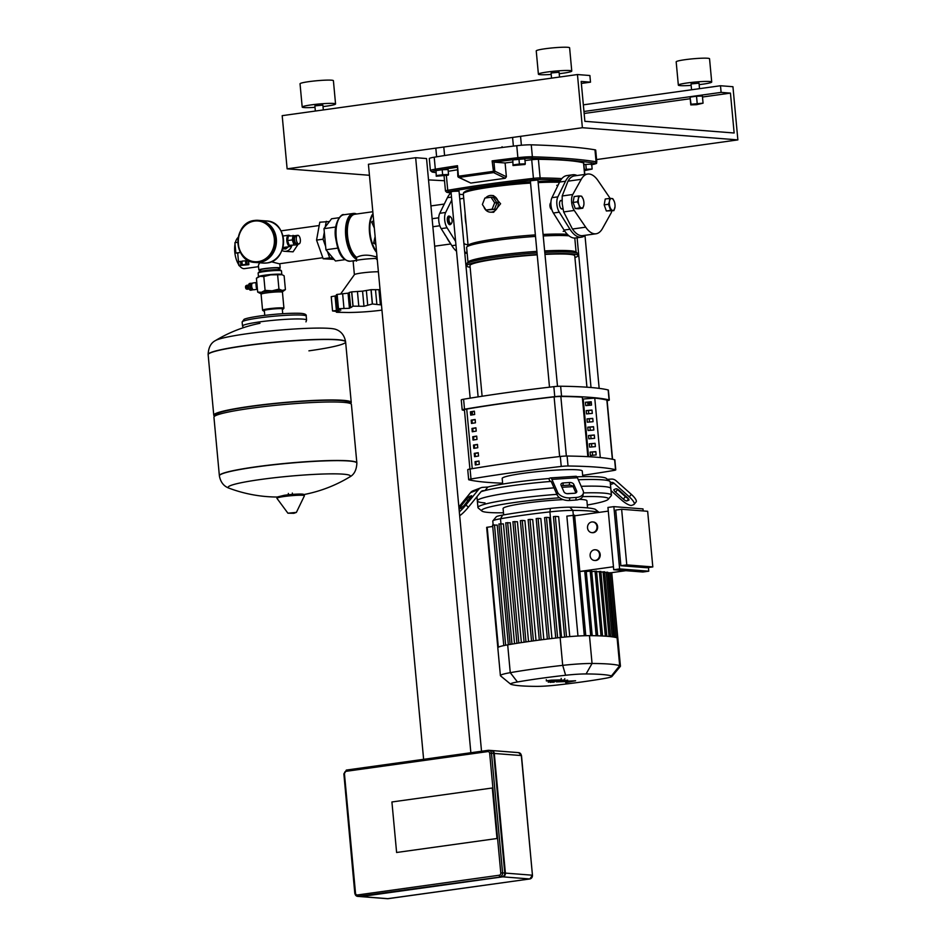 <?xml version="1.0" encoding="UTF-8"?>
<svg xmlns="http://www.w3.org/2000/svg" width="946" height="946" viewBox="0 0 946 946"><rect width="100%" height="100%" fill="white"/><g stroke="black" fill="none" stroke-linecap="round" stroke-linejoin="round"><path stroke-width="1.42" d="M551.932 209.858A4.021 1.833 -97.9 0 1 551.648 209.61A4.021 1.833 -97.9 0 1 550.241 205.921A4.021 1.833 -97.9 0 1 550.69 202.775A4.021 1.833 -97.9 0 1 550.903 202.468M550.525 203.142A3.346 1.525 82.1 0 0 550.336 203.414A3.346 1.525 82.1 0 0 549.957 206.027A3.346 1.525 82.1 0 0 551.128 209.101A3.346 1.525 82.1 0 0 551.376 209.314M581.684 196.236L583.244 199.228A6.031 2.755 82.1 0 0 583.15 198.956L583.15 198.956A6.031 2.755 82.1 0 0 580.537 196.047L581.684 196.236M583.907 204.419L583.8 205.211A6.031 2.755 82.1 0 0 583.907 204.419A6.031 2.755 82.1 0 0 583.244 199.228M582.795 208.203L581.648 208.014A6.031 2.755 82.1 0 0 583.8 205.211L582.795 208.203L578.491 208.806L575.251 208.546L579.567 207.954L578.952 204.833A6.031 2.755 82.1 0 0 581.648 208.014L579.567 207.954M578.952 204.833L577.391 201.841L578.396 198.849A6.031 2.755 82.1 0 0 578.952 204.833M578.396 198.849L578.455 195.988L580.537 196.047A6.031 2.755 82.1 0 0 578.396 198.849M575.251 208.546L573.087 202.444L577.391 201.841M573.087 202.444L574.139 196.591L578.455 195.988M614.344 201.664L612.783 198.672L611.636 198.483L609.555 198.424L609.496 201.285A6.031 2.755 -97.9 0 1 611.636 198.483A6.031 2.755 -97.9 0 1 614.238 201.392A6.031 2.755 -97.9 0 1 614.344 201.664A6.031 2.755 -97.9 0 1 615.006 206.855A6.031 2.755 -97.9 0 1 614.9 207.647A6.031 2.755 -97.9 0 1 612.748 210.438A6.031 2.755 -97.9 0 1 610.052 207.257A6.031 2.755 -97.9 0 1 609.496 201.285L608.491 204.277L610.655 210.379L613.895 210.639L614.995 206.878M609.555 198.424L605.239 199.015L604.175 204.868L606.351 210.982L610.655 210.379M606.351 210.982L613.895 210.639M604.175 204.868L608.491 204.277M610.099 198.424A10.051 4.588 82.1 0 0 609.472 197.371L598.038 180.639A30.166 13.776 82.1 0 0 587.703 174.04L574.459 175.885A30.166 13.776 82.1 0 0 568.002 181.171L562.184 195.976L562.196 203.65L563.662 211.928L572.448 229.027A30.166 13.776 82.1 0 0 581.388 235.672A30.166 13.776 82.1 0 0 582.783 235.625L596.027 233.78A30.166 13.776 82.1 0 0 602.484 228.494L610.95 213.323A10.051 4.588 82.1 0 0 611.814 210.923M587.703 174.04A30.166 13.776 82.1 0 0 581.246 179.326L572.779 194.498A10.051 4.588 82.1 0 0 574.257 210.45L585.692 227.182A30.166 13.776 82.1 0 0 596.027 233.78M257.43 289.275L253.729 289.795A3.417 1.561 -97.9 0 1 252.866 289.429A3.417 1.561 -97.9 0 1 251.671 286.283A3.417 1.561 -97.9 0 1 252.062 283.611A3.417 1.561 -97.9 0 1 252.783 283.02L256.508 282.499M251.884 283.989A2.743 1.253 82.1 0 0 251.707 284.238A2.743 1.253 82.1 0 0 251.388 286.39A2.743 1.253 82.1 0 0 252.357 288.908A2.743 1.253 82.1 0 0 252.606 289.109M251.494 284.758L251.376 284.77A1.88 0.863 82.1 0 0 250.761 286.567A1.88 0.863 82.1 0 0 251.884 288.495L252.014 288.471M251.707 284.238L252.062 283.611A3.417 1.561 82.1 0 0 251.317 283.244A3.417 1.561 82.1 0 0 251.163 283.244A3.417 1.561 82.1 0 0 250.063 286.673A3.417 1.561 82.1 0 0 251.943 290.02A3.417 1.561 82.1 0 0 252.097 290.02A3.417 1.561 82.1 0 0 252.842 289.405M249.839 283.445A3.417 1.561 82.1 0 0 249.685 283.457A3.417 1.561 82.1 0 0 248.585 286.886A3.417 1.561 82.1 0 0 250.465 290.233A3.417 1.561 82.1 0 0 250.631 290.221A3.417 1.561 82.1 0 0 250.785 290.186M248.573 285.373A1.679 0.769 82.1 0 0 248.431 285.42A1.679 0.769 82.1 0 0 248.041 287.135A1.679 0.769 82.1 0 0 248.881 288.684A1.679 0.769 82.1 0 0 248.952 288.696M248.621 285.03A2.01 0.922 82.1 0 0 248.609 285.03A2.01 0.922 82.1 0 0 248.36 285.089A2.01 0.922 82.1 0 0 247.887 287.158A2.01 0.922 82.1 0 0 248.904 289.015A2.01 0.922 82.1 0 0 248.987 289.027A2.01 0.922 82.1 0 0 249.176 288.991M247.817 285.479A1.679 0.769 82.1 0 0 247.604 285.526A1.679 0.769 82.1 0 0 247.213 287.253A1.679 0.769 82.1 0 0 248.053 288.79A1.679 0.769 82.1 0 0 248.124 288.802M248.065 285.266A2.01 0.922 82.1 0 0 247.781 285.148A2.01 0.922 82.1 0 0 247.533 285.207A2.01 0.922 82.1 0 0 247.06 287.265A2.01 0.922 82.1 0 0 248.077 289.121A2.01 0.922 82.1 0 0 248.159 289.133A2.01 0.922 82.1 0 0 248.585 288.932M246.989 285.597A1.679 0.769 82.1 0 0 246.776 285.645A1.679 0.769 82.1 0 0 246.386 287.359A1.679 0.769 82.1 0 0 247.237 288.908A1.679 0.769 82.1 0 0 247.296 288.92M247.249 285.373A2.01 0.922 82.1 0 0 246.953 285.266A2.01 0.922 82.1 0 0 246.705 285.325A2.01 0.922 82.1 0 0 246.232 287.383A2.01 0.922 82.1 0 0 247.249 289.24A2.01 0.922 82.1 0 0 247.332 289.251A2.01 0.922 82.1 0 0 247.757 289.038M246.161 285.716A1.679 0.769 82.1 0 0 245.948 285.763A1.679 0.769 82.1 0 0 245.558 287.478A1.679 0.769 82.1 0 0 246.409 289.027A1.679 0.769 82.1 0 0 246.468 289.038M258.128 273.063A11.73 1.041 -5.3 0 1 258.163 272.968A11.73 1.041 -5.3 0 1 264.36 271.561A11.73 1.041 -5.3 0 1 281.423 270.816A11.73 1.041 -5.3 0 1 281.482 270.899L281.825 274.553A11.73 1.041 174.7 0 0 264.703 275.215A11.73 1.041 174.7 0 0 258.459 276.729L258.128 273.063M281.423 270.816L280.335 269.917A10.725 0.958 174.7 0 0 264.738 270.603A10.725 0.958 174.7 0 0 259.062 271.892L258.163 272.968M264.573 275.534A12.062 1.076 -5.3 0 1 270.639 274.848A12.062 1.076 -5.3 0 1 280.796 274.494A12.062 1.076 -5.3 0 1 282.026 274.707L270.639 274.848L263.804 276.539L260.008 276.338A12.062 1.076 -5.3 0 1 264.573 275.534M283.292 309.023L283.895 308.301A10.725 0.958 174.7 0 0 283.93 308.219A10.725 0.958 174.7 0 0 268.274 308.822A10.725 0.958 174.7 0 0 262.574 310.193A10.725 0.958 174.7 0 0 262.633 310.276L263.355 310.879A10.051 0.899 -5.3 0 1 268.652 309.508A10.051 0.899 -5.3 0 1 278.834 308.621A10.051 0.899 -5.3 0 1 283.292 309.023A10.051 0.899 -5.3 0 1 282.334 309.437M264.372 311.104A10.051 0.899 -5.3 0 1 263.355 310.879M282.795 291.309A12.062 1.076 174.7 0 0 283.54 290.99A12.062 1.076 174.7 0 0 282.286 290.446A12.062 1.076 174.7 0 0 272.117 290.812A12.062 1.076 174.7 0 0 266.051 291.486A12.062 1.076 174.7 0 0 261.486 292.29A12.062 1.076 174.7 0 0 259.795 293.189A12.062 1.076 174.7 0 0 260.588 293.366M259.795 293.189L257.69 292.089L261.486 292.29L265.093 290.351L272.117 290.812L278.952 289.121L282.286 290.446L285.408 289.63L283.54 290.99M256.413 278.266L258.293 276.906A12.062 1.076 -5.3 0 1 260.008 276.338L256.413 278.266L257.69 292.089M285.408 289.63L284.131 275.818L282.7 275.014M277.663 275.31L278.952 289.121M263.804 276.539L265.093 290.351M257.3 287.915L256.437 288.033L257.418 289.192M256.768 282.168L255.988 283.185A4.529 2.069 82.1 0 0 255.928 283.552L256.307 287.655A4.529 2.069 82.1 0 0 256.437 288.033M256.851 283.067L255.988 283.185M256.886 283.41L255.928 283.552M257.265 287.525L256.307 287.655M219.366 475.684A69.034 6.137 -5.3 0 1 256.07 466.804A69.034 6.137 -5.3 0 1 356.843 462.925A69.034 6.137 174.7 0 0 256.07 466.804A69.034 6.137 174.7 0 0 219.366 475.684L219.389 475.862A69.034 6.137 -5.3 0 1 256.094 466.969A69.034 6.137 -5.3 0 1 348.944 461.009A69.034 6.137 -5.3 0 1 356.867 463.102L351.415 404.439A69.034 6.137 174.7 0 0 351.096 403.918A69.034 6.137 174.7 0 0 250.655 408.305A69.034 6.137 174.7 0 0 214.163 416.618A69.034 6.137 174.7 0 0 213.938 417.186L219.366 475.684M219.389 475.862C220.572 482.259 223.859 486.386 229.251 488.254L229.251 488.254A61.372 5.451 -5.3 0 1 260.777 479.468A61.372 5.451 -5.3 0 1 343.327 474.171A61.372 5.451 -5.3 0 1 349.452 477.103L349.452 477.103C354.076 474.786 356.547 470.115 356.867 463.102M351.096 403.918L348.92 402.121A67.024 5.96 174.7 0 0 251.4 406.39A67.024 5.96 174.7 0 0 215.972 414.454L214.163 416.618M350.517 403.445A69.034 6.137 174.7 0 0 351.238 402.44A69.034 6.137 174.7 0 0 250.465 406.307A69.034 6.137 174.7 0 0 213.761 415.199A69.034 6.137 174.7 0 0 214.636 416.051M244.848 345.822A69.034 6.137 -5.3 0 1 345.621 341.955A69.034 6.137 174.7 0 0 244.848 345.822A69.034 6.137 174.7 0 0 208.144 354.703A69.034 6.137 -5.3 0 1 244.848 345.822M208.132 354.525A69.034 6.137 174.7 0 1 244.837 345.645A69.034 6.137 174.7 0 1 337.687 339.685A69.034 6.137 174.7 0 1 345.609 341.778C344.415 335.381 341.128 331.242 335.747 329.374L335.747 329.374A61.372 5.451 174.7 0 0 329.811 328.404A61.372 5.451 174.7 0 0 266.264 331.396A61.372 5.451 174.7 0 0 215.546 340.525L215.546 340.525C210.923 342.842 208.451 347.513 208.132 354.525L213.761 415.199M308.916 350.836A69.034 6.137 174.7 0 0 345.621 341.955L351.238 402.44M260.682 271.301L260.552 269.823A9.011 0.804 -5.3 0 1 265.341 268.664A9.011 0.804 -5.3 0 1 278.502 268.156L278.632 269.645M248.822 264.549L247.154 264.419L246.811 260.765L248.491 260.895L248.763 264.691L238.889 265.566L238.605 261.77L240.521 261.321L240.863 264.975L238.948 265.424M246.811 260.765L248.491 260.895M241.904 261.131L245.499 260.812L245.83 264.466L242.247 264.785L241.904 261.131L245.499 260.812M238.605 261.77L240.521 261.321M238.853 265.53L237.694 253.067L240.438 252.405L235.861 253.02L237.706 253.173M240.863 264.975L242.247 264.785M245.83 264.466L247.154 264.419M237.86 242.306L234.904 242.72L235.861 253.02M295.495 236.642L294.312 236.807A3.346 1.525 82.1 0 0 293.225 240A3.346 1.525 82.1 0 0 295.235 243.441L296.417 243.288M294.573 237.706A3.346 1.525 82.1 0 0 294.407 239.846A3.346 1.525 82.1 0 0 295.247 242.507M297.718 235.318L295.944 235.566A4.352 1.987 82.1 0 0 294.525 239.728A4.352 1.987 82.1 0 0 297.15 244.198L298.924 243.95A4.352 1.987 82.1 0 0 300.343 239.787A4.352 1.987 82.1 0 0 297.718 235.318A4.352 1.987 82.1 0 0 296.299 239.48A4.352 1.987 82.1 0 0 298.924 243.95M295.637 235.672L288.364 236.039L287.537 240.591L289.228 245.345L296.465 244.884L296.606 244.115M289.228 245.345L296.465 244.884M293.083 235.377L292.267 239.929L293.946 244.683M287.537 240.591L292.267 239.929M259.05 220.394A21.108 18.684 94.5 0 1 276.007 238.853A21.108 18.684 94.5 0 1 255.763 262.491L254.982 262.432A21.108 18.684 94.5 0 1 238.025 243.973A21.108 18.684 94.5 0 1 254.687 220.442A21.108 18.684 94.5 0 1 258.282 220.335A21.108 18.684 94.5 0 1 275.227 238.794A21.108 18.684 94.5 0 1 258.577 262.326A21.108 18.684 94.5 0 1 254.982 262.432C232.964 262.018 232.681 222.18 254.663 220.442L259.05 220.394M259.216 220.406A21.108 18.684 94.5 0 1 259.37 220.418A21.108 18.684 94.5 0 1 276.327 238.877A21.108 18.684 94.5 0 1 256.07 262.515A21.108 18.684 94.5 0 1 255.917 262.503M278.55 268.676A10.725 0.958 174.7 0 0 280.205 268.002A10.725 0.958 174.7 0 0 278.975 267.683A10.725 0.958 174.7 0 0 266.914 268.309A10.725 0.958 174.7 0 0 258.849 269.988A10.725 0.958 174.7 0 0 260.079 270.308A10.725 0.958 174.7 0 0 260.599 270.343M322.811 257.714L279.247 263.78L271.23 261.746M259.594 262.787L258.412 265.341L258.849 269.988M258.542 266.666L244.517 268.617A16.188 7.391 -97.9 0 1 243.772 268.64A16.188 7.391 -97.9 0 1 239.35 265.601M298.297 244.033L293.071 251.825L284.64 251.305A7.71 6.823 -85.5 0 0 285.952 251.269A7.71 6.823 -85.5 0 0 291.829 245.522M281.955 250.442A7.71 6.823 -85.5 0 0 284.64 251.305M284.167 248.869L285.739 248.987L288.388 246.764M238.782 264.797A16.188 7.391 -97.9 0 1 235.034 244.068M235.329 242.661A16.188 7.391 -97.9 0 1 238.274 237.34M496.993 838.511L492.31 787.994L391.916 801.972L396.611 852.488L496.993 838.511L396.611 852.488L391.916 801.972L492.31 787.994L496.993 838.511M470.86 752.732L415.661 157.698L426.54 158.55L481.526 751.242M415.661 157.698L368.42 164.285L423.619 759.307M491.281 750.509A3.346 2.968 94.5 0 1 494.285 753.454L505.389 873.099A3.346 2.968 94.5 0 1 502.752 876.836L361.029 896.572A3.346 2.968 94.5 0 1 360.142 896.536M500.789 872.992A2.01 1.774 94.5 0 1 499.204 875.239L357.482 894.975A2.01 1.774 94.5 0 1 355.519 893.225L354.963 893.438A3.346 2.968 -85.5 0 0 357.659 896.37L359.835 896.536A3.346 2.968 -85.5 0 0 360.402 896.512L502.125 876.788A3.346 2.968 -85.5 0 0 504.774 873.052L493.67 753.394A3.346 2.968 -85.5 0 0 490.974 750.474L488.798 750.296A3.346 2.968 -85.5 0 0 488.231 750.32A1.336 0.615 82.1 0 0 488.171 750.32A1.336 0.615 82.1 0 0 487.734 751.597A2.01 1.774 94.5 0 1 489.685 753.347L500.789 872.992L502.586 872.874L491.494 753.229L489.685 753.347M436.047 170.599L436.248 176.228L448.25 175.164L448.522 174.513L448.061 169.535L442.184 169.736L436.047 170.599L436.248 176.228M448.522 174.513L442.657 174.726L442.184 169.736M442.657 174.726L436.52 175.578M512.815 159.909L513.016 165.538L525.018 164.474L525.29 163.824L524.817 158.845L512.815 159.909L513.016 165.538M525.29 163.824L519.413 164.036L518.952 159.058M519.413 164.036L513.276 164.888M584.439 170.611L592.149 169.062L591.688 164.072L583.883 164.557M592.149 169.062L586.284 169.263L585.811 164.285M586.284 169.263L584.344 169.535M450.663 217.048A4.021 1.833 82.1 0 0 450.402 216.74A4.021 1.833 82.1 0 0 449.385 216.303A4.021 1.833 82.1 0 0 448.085 220.146A4.021 1.833 82.1 0 0 450.497 224.273A4.021 1.833 82.1 0 0 451.36 223.575A4.021 1.833 82.1 0 0 451.526 223.209M452.093 220.335A3.346 1.525 -97.9 0 1 451.715 222.949A3.346 1.525 -97.9 0 1 450.119 223.126A3.346 1.525 -97.9 0 1 448.983 220.087A3.346 1.525 -97.9 0 1 450.923 217.249A3.346 1.525 -97.9 0 1 452.093 220.335M353.071 306.161L351.746 291.865L362.566 291.143L363.962 306.279L353.071 306.161A38.538 3.429 174.7 0 0 352.964 306.173L350.919 307.58M372.452 303.985L371.128 289.689L378.956 289.689L380.363 304.837L372.452 303.985A38.538 3.429 174.7 0 0 372.322 303.997L363.962 306.279M362.566 291.143L370.998 289.701L372.322 303.997M378.956 289.689L380.044 289.606M381.451 304.718L380.363 304.837M340.666 310.028L332.554 310.95L340.063 311.884L336.918 312.286A38.538 3.429 174.7 0 0 336.977 312.298L348.542 312.487M348.885 312.487L348.897 312.487A278.337 278.337 0 0 0 381.948 310.122M338.029 311.636L336.918 312.286M332.554 310.95L331.23 296.666A38.538 3.429 174.7 0 0 331.218 296.677L332.554 310.962A38.538 3.429 174.7 0 0 332.554 310.962L331.218 296.677L336.469 295.743M351.746 291.865A38.538 3.429 174.7 0 0 351.64 291.876L349.18 292.48L350.706 307.308L349.452 308.301L338.467 308.703A38.538 3.429 174.7 0 0 338.396 308.727L340.832 310.193M337.71 309.106L336.374 294.726L337.072 294.431L338.396 308.727L339.117 309.626M338.467 308.703L337.143 294.419A38.538 3.429 174.7 0 0 337.072 294.431M337.143 294.419L348.045 293.165L349.452 308.301M348.045 293.165L349.216 292.882M377.158 258.506A13.41 1.194 174.7 0 0 362.212 259.464A13.41 1.194 174.7 0 0 353.154 261.439L354.383 274.695M378.388 271.798A13.41 1.194 174.7 0 0 363.938 272.696A13.41 1.194 174.7 0 0 354.419 274.636L340.69 293.899M329.433 221.541L319.795 222.204L316.555 240.095L323.189 258.766L334.115 259.393M326.287 221.305L325.258 226.993M324.312 232.219L323.047 239.196L325.637 246.468M316.555 240.095L323.047 239.196M327.434 251.518L329.681 257.856L333.039 258.116M323.189 258.766L329.681 257.856M376.969 256.496L375.148 256.638C368.077 254.486 361.892 254.722 356.63 257.336L356.488 261.131M375.124 236.512L373.623 243.134L375.846 244.375M373.646 220.655L371.672 222.026L374.332 228.057M373.753 221.731L371.672 222.026M375.704 242.838L373.623 243.134M345.03 259.665L335.475 260.99L325.944 249.768L323.981 228.66L331.561 218.774L339.188 217.71M337.757 248.124L325.944 249.768M335.724 227.028L323.981 228.66M449.587 216.303A4.352 1.987 82.1 0 0 448.759 216.055A4.352 1.987 82.1 0 0 447.328 220.217A4.352 1.987 82.1 0 0 449.953 224.687A4.352 1.987 82.1 0 0 450.686 224.226M465.148 213.571A23.224 10.607 82.1 0 0 465.349 219.188A23.224 10.607 82.1 0 0 466.201 224.852M463.741 198.305L461.695 198.589A23.224 10.607 82.1 0 0 459.791 199.275M463.883 243.429A23.224 10.607 82.1 0 0 468.034 244.6M456.528 251.222A31.502 14.391 -97.9 0 1 451.869 245.688L441.179 228.625A10.051 4.588 -97.9 0 1 439.748 213.299L447.423 197.679A31.502 14.391 -97.9 0 1 450.734 193.102M464.663 251.896A31.502 14.391 82.1 0 0 467.099 252.736M451.774 200.008L445.661 212.472A10.051 4.588 82.1 0 0 447.08 227.797L455.617 241.419M561.345 208.841L562.882 208.628A4.352 1.987 -97.9 0 1 562.149 209.066A4.352 1.987 -97.9 0 1 559.535 204.596A4.352 1.987 -97.9 0 1 560.954 200.434A4.352 1.987 -97.9 0 1 561.758 200.658M585.373 235.27A31.502 14.391 -97.9 0 1 581.447 237.162A31.502 14.391 -97.9 0 1 569.977 229.239L559.275 212.176A10.051 4.588 -97.9 0 1 557.856 196.851L565.519 181.23A31.502 14.391 -97.9 0 1 572.756 174.762A31.502 14.391 -97.9 0 1 577.06 175.518M572.756 174.762L566.855 175.589A31.502 14.391 82.1 0 0 559.618 182.046L551.956 197.679A10.051 4.588 82.1 0 0 553.375 213.004L564.064 230.067A31.502 14.391 82.1 0 0 575.535 237.99L581.447 237.162M549.922 680.694L557.785 680.044L550.075 680.824M550.678 681.132L560.931 679.914L551.175 680.162L546.776 680.824L550.678 681.132M548.242 682.184L564.419 679.902L548.242 682.184M561.345 680.209L560.718 680.387M564.809 678.66L564.419 679.902M554.25 681.924L551.483 682.101L553.386 682.255M551.483 682.101L550.631 682.433M575.594 680.765L559.405 681.558L567.671 680.15L556.331 681.865L571.183 681.416L565.673 682.598L575.594 680.765M555.68 680.411L556.331 681.865M559.405 681.558L560.032 681.368M578.302 479.74A67.024 5.96 -5.3 0 1 602.507 479.835A67.024 5.96 -5.3 0 1 609.874 481.36A67.024 5.96 -5.3 0 1 610.194 481.869L610.809 488.514A67.024 5.96 174.7 0 0 603.122 486.481A67.024 5.96 -5.3 0 1 610.809 488.514L611.423 495.16A67.024 5.96 174.7 0 0 603.737 493.126A67.024 5.96 174.7 0 0 583.41 492.913M481.053 491.672A67.024 5.96 -5.3 0 1 484.955 490.56A67.024 5.96 -5.3 0 1 550.075 481.49A67.024 5.96 -5.3 0 1 551.069 481.408M485.026 502.929A67.024 5.96 -5.3 0 1 477.34 500.895A67.024 5.96 -5.3 0 1 554.025 487.864A67.024 5.96 174.7 0 0 477.34 500.895L476.95 496.709M561.959 487.296A67.024 5.96 -5.3 0 1 573.099 486.646A67.024 5.96 174.7 0 0 561.959 487.296M581.187 486.315A67.024 5.96 -5.3 0 1 603.122 486.481A67.024 5.96 174.7 0 0 581.187 486.315M563.308 482.921L569.681 482.507A3.346 2.034 -169.6 0 1 573.784 484.387L576.693 490.998A3.346 2.034 -169.6 0 1 576.8 491.802A3.346 2.034 -169.6 0 1 574.423 493.28L568.049 493.694A3.346 2.034 -169.6 0 1 563.946 491.814L561.037 485.203A3.346 2.034 -169.6 0 1 560.931 484.399A3.346 2.034 -169.6 0 1 563.308 482.921L562.823 485.535A3.346 2.034 10.4 0 0 561.345 485.925M575.901 492.901L573.3 487.001A3.346 2.034 10.4 0 0 569.196 485.121L562.823 485.535M459.011 508.581L466.449 499.334L469.464 496.461L471.64 495.704L463.942 505.743L459.082 509.315M550.075 481.49L548.751 478.558L550.336 477.955A6.705 2.034 86.3 0 1 550.525 477.907A6.705 2.034 86.3 0 1 551.908 479.362L557.572 492.227L557.088 494.841L551.435 481.987A3.346 1.017 -93.7 0 0 550.738 481.254A3.346 1.017 -93.7 0 0 550.643 481.278L550.075 481.49M557.088 494.841A10.051 6.114 10.4 0 0 569.397 500.481L575.771 500.067A10.051 6.114 10.4 0 0 582.913 495.633L583.398 493.02A10.051 6.114 -169.6 0 0 583.067 490.584L577.415 477.73A6.705 2.034 -93.7 0 0 576.019 476.276A6.705 2.034 -93.7 0 0 575.83 476.311M569.397 500.481L569.882 497.868A10.051 6.114 -169.6 0 1 557.572 492.227M569.882 497.868L576.256 497.454L575.771 500.067M583.398 493.02A10.051 6.114 -169.6 0 1 576.256 497.454M481.041 487.734A6.705 6.362 -110.9 0 1 482.803 487.356L487.9 487.024L484.955 490.56L483.122 490.678A3.346 3.181 69.1 0 0 480.958 491.79L468.388 507.198L465.917 504.987L478.487 489.59A6.705 6.362 -110.9 0 1 481.041 487.734L473.13 490.749A6.705 6.362 69.1 0 0 470.576 492.606L458.869 506.961M465.917 504.987A10.051 1.525 131.7 0 1 459.318 511.881M459.673 515.641A10.051 1.525 -48.3 0 0 468.388 507.198M609.874 481.36L606.244 478.369A63.678 5.664 174.7 0 0 576.894 476.808M607.438 479.35L611.388 479.09A6.705 6.362 -110.9 0 1 616.083 480.757L631.337 494.368L629.303 496.863L614.049 483.252A3.346 3.181 69.1 0 0 611.695 482.413L610.253 482.507M548.751 478.558A63.678 5.664 174.7 0 0 487.9 487.024M614.049 489.543L616.023 488.786A3.346 0.922 39.2 0 1 619.488 490.619L627.316 497.608A3.346 0.922 39.2 0 1 628.924 500.103A3.346 0.922 39.2 0 1 628.806 500.198L626.831 500.942A3.346 0.922 39.2 0 1 623.367 499.121L615.527 492.121A3.346 0.922 39.2 0 1 613.919 489.626A3.346 0.922 39.2 0 1 614.049 489.543M616.804 488.881A3.346 0.922 -140.8 0 0 617.561 489.626L625.401 496.626A3.346 0.922 -140.8 0 0 628.085 498.365M629.303 496.863A10.051 2.779 39.2 0 1 634.127 504.348L636.161 501.853A10.051 2.779 -140.8 0 0 631.337 494.368M634.127 504.348A10.051 2.779 39.2 0 1 633.749 504.608L631.774 505.353A10.051 2.779 39.2 0 1 621.392 499.866L610.998 490.596M587.572 507.907L586.91 500.789A42.085 3.737 174.7 0 0 582.086 499.512A42.085 3.737 174.7 0 0 579.236 499.358M563.166 499.618A42.085 3.737 174.7 0 0 503.083 508.558L503.674 514.896M574.872 493.233A67.024 5.96 174.7 0 0 567.009 493.658M556.875 494.344A67.024 5.96 174.7 0 0 477.955 507.541A67.024 5.96 174.7 0 0 478.262 508.049L481.892 511.029A63.678 5.664 -5.3 0 1 559.618 497.797M582.582 496.638A63.678 5.664 -5.3 0 1 601.1 496.863A63.678 5.664 -5.3 0 1 608.195 499.322L611.211 495.716A67.024 5.96 174.7 0 0 611.423 495.16M608.195 499.322A63.678 5.664 -5.3 0 1 587.3 505.01M503.473 512.791A63.678 5.664 -5.3 0 1 488.893 512.484A63.678 5.664 -5.3 0 1 481.892 511.029M599.575 554.451A5.357 4.742 94.5 0 1 594.431 560.458A5.357 4.742 94.5 0 1 590.127 555.775A5.357 4.742 94.5 0 1 595.259 549.768A5.357 4.742 94.5 0 1 599.575 554.451M595.578 549.803A5.357 4.742 94.5 0 1 595.885 549.815A5.357 4.742 94.5 0 1 600.19 554.498A5.357 4.742 94.5 0 1 595.046 560.505A5.357 4.742 94.5 0 1 594.738 560.47M596.985 526.638A5.357 4.742 94.5 0 1 591.841 532.633A5.357 4.742 94.5 0 1 587.537 527.951A5.357 4.742 94.5 0 1 592.681 521.944A5.357 4.742 94.5 0 1 596.985 526.638M592.988 521.979A5.357 4.742 94.5 0 1 593.308 521.991A5.357 4.742 94.5 0 1 597.612 526.686A5.357 4.742 94.5 0 1 592.468 532.693A5.357 4.742 94.5 0 1 592.161 532.645M643.185 510.935L642.996 508.913L613.859 506.63L607.947 507.446L613.729 569.74L642.866 572.011L648.767 571.195L648.436 567.529M613.859 506.63L619.63 568.913L613.729 569.74M619.63 568.913L648.767 571.195M620.883 565.708L646.91 567.742L652.811 566.926L626.784 564.892L620.883 565.708L615.716 510.071L621.628 509.255L626.784 564.892M574.66 515.795L608.29 511.112M613.446 566.749L579.815 571.431M610.229 572.85L625.826 570.686M652.811 566.926L647.655 511.289L621.628 509.255M585.657 570.935L579.827 571.538M591.12 571.041L586.248 571.514M595.992 571.23L591.723 571.632M600.284 571.514L596.595 571.822M604.009 571.857L600.887 572.094M607.143 572.295L604.612 572.448M609.685 572.815L607.746 572.886M493.15 524.947L492.783 521.069A24.123 2.14 -5.3 0 1 492.866 520.868A24.123 2.14 -5.3 0 1 500.505 518.763A108.53 9.649 -5.3 0 1 549.91 511.881A24.123 2.14 -5.3 0 1 572.874 510.402A108.53 9.649 -5.3 0 1 598.83 512.425M566.512 636.883L555.326 516.386L558.637 516.646L569.764 636.599M577.971 636.019L566.855 516.126L574.6 515.192L585.787 635.736M599.043 512.389L595.318 509.326A20.386 1.809 174.7 0 0 594.916 509.137A104.793 9.318 174.7 0 0 569.799 507.174A20.386 1.809 174.7 0 0 550.383 508.416A104.793 9.318 174.7 0 0 502.693 515.062A20.386 1.809 174.7 0 0 496.236 516.847L492.866 520.868M611.92 676.473L620.34 666.41A30.828 2.743 174.7 0 0 620.434 666.15L617.856 638.337A30.828 2.743 174.7 0 0 617.833 638.243A30.828 2.743 174.7 0 0 617.099 637.817A115.235 10.24 174.7 0 0 616.213 637.58A115.235 10.24 174.7 0 0 613.647 637.048A115.235 10.24 174.7 0 0 610.477 636.611A115.235 10.24 174.7 0 0 606.729 636.256A115.235 10.24 174.7 0 0 602.401 635.984A115.235 10.24 174.7 0 0 597.482 635.795A115.235 10.24 174.7 0 0 591.96 635.677A115.235 10.24 174.7 0 0 589.476 635.665A30.828 2.743 174.7 0 0 585.385 635.7A30.828 2.743 174.7 0 0 565.59 636.977A30.828 2.743 174.7 0 0 560.127 637.545A115.235 10.24 174.7 0 0 556.496 637.959A115.235 10.24 174.7 0 0 548.041 638.964A115.235 10.24 174.7 0 0 539.918 639.993A115.235 10.24 174.7 0 0 532.09 641.057A115.235 10.24 174.7 0 0 524.569 642.133A115.235 10.24 174.7 0 0 517.356 643.233A115.235 10.24 174.7 0 0 510.462 644.368A115.235 10.24 174.7 0 0 507.683 644.853A30.828 2.743 174.7 0 0 503.982 645.55A30.828 2.743 174.7 0 0 497.809 647.797L500.399 675.621A30.828 2.743 174.7 0 0 500.54 675.846L510.663 684.183A21.486 1.904 -5.3 0 1 517.438 681.971A105.881 9.413 -5.3 0 1 565.625 675.255A21.486 1.904 -5.3 0 1 586.082 673.942A105.881 9.413 -5.3 0 1 611.459 675.929A21.486 1.904 -5.3 0 1 611.92 676.473A21.486 1.904 -5.3 0 1 605.121 678.353A105.881 9.413 -5.3 0 1 556.922 685.058A21.486 1.904 -5.3 0 1 536.477 686.37A105.881 9.413 -5.3 0 1 511.1 684.384A21.486 1.904 -5.3 0 1 510.663 684.183M492.724 526.449L486.658 527.348L497.821 647.703M499.05 523.954L503.426 523.907L514.541 643.694M492.712 525.113L497.218 525.077L508.321 644.734M513.028 521.743L517.415 521.695L528.542 641.554M505.885 522.831L510.261 522.783L521.376 642.618M533.426 640.868L522.251 520.418L524.9 520.631L536.027 640.513M541.183 639.827L530.008 519.378L532.704 519.579L543.832 639.496M549.248 638.822L538.073 518.349L540.828 518.562L551.956 638.491M557.632 637.829L546.457 517.356L549.283 517.568L560.41 637.509M522.251 520.418L520.489 520.667M538.073 518.349L536.299 518.597M530.008 519.378L528.246 519.614M555.326 516.386L553.564 516.634M546.457 517.356L544.683 517.592M620.434 666.15A30.828 2.743 174.7 0 0 619.677 665.641A115.235 10.24 174.7 0 0 592.054 663.477A30.828 2.743 174.7 0 0 562.704 665.357A115.235 10.24 174.7 0 0 510.261 672.665A30.828 2.743 174.7 0 0 500.399 675.621M478.995 461.021L479.303 464.344A217.828 19.358 174.7 0 0 475.341 464.994L475.034 461.672A217.828 19.358 -5.3 0 1 478.995 461.021M479.019 461.21A216.149 19.216 174.7 0 0 475.826 461.743L475.034 461.672M475.826 461.743L476.122 464.864M478.227 452.708L478.534 456.031A217.828 19.358 174.7 0 0 474.573 456.693L474.265 453.37A217.828 19.358 -5.3 0 1 478.227 452.708M478.25 452.898A216.149 19.216 174.7 0 0 475.058 453.43L474.265 453.37M475.058 453.43L475.353 456.563M477.458 444.407L477.765 447.73A217.828 19.358 174.7 0 0 473.804 448.38L473.497 445.058A217.828 19.358 -5.3 0 1 477.458 444.407M477.47 444.596A216.149 19.216 174.7 0 0 474.289 445.117L473.497 445.058M474.289 445.117L474.585 448.25M476.689 436.094L476.997 439.417A217.828 19.358 174.7 0 0 473.035 440.067L472.728 436.745A217.828 19.358 -5.3 0 1 476.689 436.094M476.701 436.283A216.149 19.216 174.7 0 0 473.52 436.815L472.728 436.745M473.52 436.815L473.816 439.937M475.921 427.781L476.228 431.104A217.828 19.358 174.7 0 0 472.267 431.766L471.959 428.443A217.828 19.358 -5.3 0 1 475.921 427.781M475.933 427.97A216.149 19.216 174.7 0 0 472.752 428.503L471.959 428.443M472.752 428.503L473.035 431.636M475.14 419.48L475.448 422.803A217.828 19.358 174.7 0 0 471.486 423.453L471.179 420.13A217.828 19.358 -5.3 0 1 475.14 419.48M475.164 419.669A216.149 19.216 174.7 0 0 471.983 420.19L471.179 420.13M471.983 420.19L472.267 423.323M474.372 411.167L474.679 414.49A217.828 19.358 174.7 0 0 470.718 415.14L470.41 411.817A217.828 19.358 -5.3 0 1 474.372 411.167M474.395 411.356A216.149 19.216 174.7 0 0 471.203 411.888L470.41 411.817M471.203 411.888L471.498 415.01M587.833 456.658L582.31 397.131A217.828 19.358 174.7 0 0 560.836 396.469A6.705 0.591 174.7 0 0 554.108 396.894A217.828 19.358 174.7 0 0 466.721 409.062A6.705 0.591 174.7 0 0 464.415 409.736L469.914 469.062M587.785 403.434A216.149 19.216 174.7 0 0 588.436 403.327M612.559 459.283L607.084 400.193A6.705 0.591 174.7 0 0 606.859 400.063A217.828 19.358 174.7 0 0 594.774 398.1M502.704 484.08L502.184 478.475A40.217 3.571 -5.3 0 1 532.456 472.172A40.217 3.571 -5.3 0 1 577.651 469.831A40.217 3.571 -5.3 0 1 582.263 471.049L582.783 476.642M595.874 451.81L590.079 452.129L595.85 451.62L596.157 454.943L590.387 455.452L590.079 452.129M592.314 452.306L592.598 455.251M595.093 443.497L589.299 443.816L595.081 443.307L595.389 446.63L589.618 447.139L589.299 443.816M591.546 443.993L591.818 446.95M594.325 435.195L588.53 435.515L594.313 434.994L594.62 438.317L588.838 438.838L588.53 435.515M590.777 435.68L591.049 438.637M593.556 426.883L587.762 427.202L593.544 426.693L593.851 430.016L588.069 430.525L587.762 427.202M590.008 427.379L590.28 430.324M592.787 418.57L586.993 418.889L592.764 418.38L593.071 421.703L587.3 422.212L586.993 418.889M589.24 419.066L589.512 422.022M592.019 410.268L586.224 410.588L591.995 410.067L592.302 413.39L586.532 413.91L586.224 410.588M588.471 410.753L588.743 413.709M591.238 401.955L585.456 402.275L591.226 401.766L591.534 405.089L585.763 405.598L585.456 402.275M587.691 402.452L587.963 405.396M600.284 457.568L594.762 398.1L582.511 399.07M583.221 399.117L588.554 456.705M582.31 397.131L587.856 456.658M464.486 410.469A231.439 20.576 -5.3 0 1 462.417 410.008A6.705 0.591 -5.3 0 1 462.192 409.878A6.705 0.591 -5.3 0 1 464.521 409.204A231.439 20.576 -5.3 0 1 554.758 396.646A6.705 0.591 -5.3 0 1 561.557 396.208A231.439 20.576 -5.3 0 1 609.07 399.922A6.705 0.591 -5.3 0 1 609.307 400.052A6.705 0.591 -5.3 0 1 607.131 400.69M609.307 400.052L608.373 390.083A6.705 0.591 174.7 0 0 608.148 389.953A231.439 20.576 174.7 0 0 560.635 386.228A6.705 0.591 174.7 0 0 553.836 386.666A231.439 20.576 174.7 0 0 463.599 399.236A6.705 0.591 174.7 0 0 461.27 399.91L462.192 409.878M614.628 459.744L615.55 469.713A6.705 0.591 -5.3 0 1 615.775 469.843L614.853 459.874A6.705 0.591 174.7 0 0 614.628 459.744A231.439 20.576 174.7 0 0 567.103 456.031A6.705 0.591 174.7 0 0 560.304 456.469A231.439 20.576 174.7 0 0 470.079 469.027A6.705 0.591 174.7 0 0 467.738 469.701L468.672 479.669A6.705 0.591 -5.3 0 1 471.002 478.995L470.079 469.027M615.775 469.843A6.705 0.591 -5.3 0 1 613.446 470.517A231.439 20.576 174.7 0 1 582.665 475.341M615.55 469.713A231.439 20.576 174.7 0 0 568.026 466L567.103 456.031M560.304 456.469L561.238 466.437A6.705 0.591 -5.3 0 1 568.026 466M561.238 466.437A231.439 20.576 174.7 0 0 471.002 478.995M502.622 483.193A231.439 20.576 174.7 0 1 468.897 479.799A6.705 0.591 -5.3 0 1 468.672 479.669M545.263 254.391A52.609 4.683 -5.3 0 1 568.723 254.261A52.609 4.683 -5.3 0 1 574.754 255.858L586.934 387.198M482.105 396.256L469.973 265.578A52.609 4.683 -5.3 0 1 537.222 254.852M591.333 402.925L589.524 403.351L589.701 405.243M589.559 403.741A8.041 0.71 -5.3 0 1 588.447 403.481A8.041 0.71 -5.3 0 1 591.309 402.665M557.501 386.335L537.907 179.953L530.351 180.816L549.496 387.174M478.12 396.871L459.035 191.116L453.158 191.34L451.017 191.861L470.162 398.148M472.243 411.711L472.539 414.845M537.198 254.533A55.968 4.978 174.7 0 0 496.402 258.684A55.968 4.978 174.7 0 0 466.638 265.885A55.968 4.978 174.7 0 0 470.138 267.269M537.044 252.878A55.968 4.978 174.7 0 0 496.248 257.028A55.968 4.978 174.7 0 0 466.674 263.768A55.968 4.978 174.7 0 0 466.484 264.23L466.638 265.885M536.902 251.364A54.289 4.825 174.7 0 0 496.863 255.42A54.289 4.825 174.7 0 0 468.175 261.959L466.674 263.768M535.519 236.417A54.289 4.825 174.7 0 0 495.479 240.473A54.289 4.825 174.7 0 0 466.792 247.001A54.289 4.825 174.7 0 0 466.615 247.45L467.986 262.196M535.377 234.904A52.609 4.683 174.7 0 0 496.106 238.865A52.609 4.683 174.7 0 0 468.294 245.203L466.792 247.001M485.629 197.974A8.372 7.414 94.5 0 1 490.075 195.503A8.372 7.414 94.5 0 1 491.494 195.455L493.528 195.621L500.6 203.757L493.635 212.282L490.194 212.164A8.372 7.414 94.5 0 1 483.844 206.725M491.494 195.455A8.372 7.414 94.5 0 1 498.27 203.591A8.372 7.414 94.5 0 1 491.613 212.117A8.372 7.414 94.5 0 1 490.194 212.164M482.377 204.49L484.884 198.069L491.021 197.217L494.652 202.775L492.133 209.184L485.996 210.036L482.377 204.49M494.652 202.775L496.981 202.952L493.363 197.407L491.021 197.217M496.981 202.952L494.474 209.362L492.133 209.184M494.474 209.362L485.996 210.036M567.387 234.371A52.609 4.683 174.7 0 0 543.406 234.442M569.007 235.826A54.289 4.825 174.7 0 0 543.548 235.944M574.908 257.549A55.968 4.978 174.7 0 0 578.089 255.55L577.935 253.883A55.968 4.978 174.7 0 0 577.675 253.469L575.854 251.967A54.289 4.825 174.7 0 0 544.931 250.903M577.675 253.469A55.968 4.978 174.7 0 0 545.073 252.393M578.089 255.55A55.968 4.978 174.7 0 0 545.227 254.06M494.001 162.109A235.66 20.954 -5.3 0 1 518.373 159.094L517.876 157.686A236.997 21.072 174.7 0 0 492.121 160.879L493.954 162.109L505.105 162.984A209.858 18.66 -5.3 0 1 512.685 162.026M492.121 160.879L493.611 172.61A1.336 1.135 -64.1 0 0 494.793 171.155L457.982 176.275A1.336 1.135 -64.1 0 0 458.574 177.316L458.574 177.316A1.336 1.135 -64.1 0 0 459.165 177.41A1.336 0.71 -99.6 0 1 458.443 176.074L457.486 165.704L457.829 176.24A1.336 1.336 0 0 0 458.574 177.316L470.812 183.075L459.165 177.41L493.611 172.61L505.259 178.274L470.812 183.075M505.105 162.984L506.382 176.784L505.259 178.274M591.274 164.781C600.166 162.747 594.88 163.764 596.82 162.085L595.708 150.118A13.41 1.194 174.7 0 0 594.975 149.811A454.281 40.382 174.7 0 0 531.262 144.821A13.41 1.194 174.7 0 0 516.764 145.719A236.997 21.072 174.7 0 0 434.214 157.213A13.41 1.194 174.7 0 0 429.295 158.609L430.406 170.576L432.18 172.054L435.917 172.633M524.983 160.536A209.858 18.66 -5.3 0 1 531.711 159.744A6.705 0.591 -5.3 0 1 538.392 159.318A209.858 18.66 -5.3 0 1 583.528 162.842A6.705 0.591 -5.3 0 1 583.729 162.972L584.794 174.442M448.227 171.309A209.858 18.66 -5.3 0 1 457.237 169.831M559.216 73.693A16.756 1.49 174.7 0 0 571.762 71.068A16.756 1.49 174.7 0 0 569.847 70.56A16.756 1.49 174.7 0 0 551.01 71.541A16.756 1.49 174.7 0 0 538.392 74.166A16.756 1.49 174.7 0 0 540.32 74.675A16.756 1.49 174.7 0 0 551.211 74.427M571.762 71.068L569.61 47.808A16.756 1.49 174.7 0 0 567.683 47.3A16.756 1.49 174.7 0 0 548.857 48.281A16.756 1.49 174.7 0 0 536.24 50.907L538.392 74.166M559.535 77.04L559.086 72.251L551.08 72.996L551.553 78.151M323.012 106.579A16.756 1.49 174.7 0 0 335.558 103.965A16.756 1.49 174.7 0 0 333.642 103.457A16.756 1.49 174.7 0 0 314.805 104.438A16.756 1.49 174.7 0 0 302.2 107.064A16.756 1.49 174.7 0 0 304.115 107.56A16.756 1.49 174.7 0 0 315.006 107.324M335.558 103.965L333.406 80.694A16.756 1.49 174.7 0 0 331.478 80.185A16.756 1.49 174.7 0 0 312.653 81.167A16.756 1.49 174.7 0 0 300.036 83.792L302.2 107.064M323.331 109.937L322.882 105.136L314.876 105.881L315.349 111.049M699.165 84.632A16.756 1.49 174.7 0 0 711.711 82.018A16.756 1.49 174.7 0 0 709.784 81.51A16.756 1.49 174.7 0 0 690.947 82.491A16.756 1.49 174.7 0 0 678.341 85.116A16.756 1.49 174.7 0 0 680.257 85.625A16.756 1.49 174.7 0 0 691.148 85.377M711.711 82.018L709.547 58.758A16.756 1.49 174.7 0 0 707.632 58.25A16.756 1.49 174.7 0 0 688.794 59.22A16.756 1.49 174.7 0 0 676.177 61.845L678.341 85.116M699.532 88.652L699.023 83.189L691.018 83.934L691.561 89.764M696.646 104.687L690.781 104.9L691.053 104.249L703.055 103.185L696.646 104.687M691.053 104.249L690.119 97.71L690.781 104.9M690.391 97.071L696.528 96.22L697.19 103.398M696.528 96.22L702.393 96.007L703.055 103.185M582.381 127.722L577.45 74.545L589.89 75.526L590.505 82.172L581.175 81.439L584.876 121.325L734.143 132.996L730.442 93.11L721.112 92.389L720.497 85.743L732.937 86.713L737.868 139.89L582.381 127.722L287.123 168.837L369.437 175.282M428.526 179.894L444.514 180.733M737.868 139.89L596.583 159.567M720.497 85.743L583.351 104.84M721.112 92.389L583.966 111.486M730.442 93.11L702.488 97.012M690.213 98.715L584.143 113.485M590.505 82.172L581.364 83.437M577.45 74.545L282.192 115.66L287.123 168.837M581.246 179.326L568.002 181.171M572.779 194.498L562.184 195.976M585.692 227.182L572.448 229.027M574.257 210.45L563.662 211.928M263.272 293.461L260.446 293.284L261.096 294.241A10.725 0.958 -5.3 0 1 266.796 292.87A10.725 0.958 -5.3 0 1 282.452 292.267L283.93 308.219M284.486 495.255A13.102 1.159 -5.3 0 1 299.433 494.06A13.102 1.159 -5.3 0 1 302.519 495.101M284.261 496.484A13.812 1.23 -5.3 0 1 298.049 495.266A13.812 1.23 -5.3 0 1 304.423 495.775L303.382 494.273C301.159 493.765 294.845 494.096 284.439 495.255L277.06 497.052L276.942 498.329A13.812 1.23 -5.3 0 1 284.261 496.484M296.382 512.401L293.863 513.311L287.903 513.193L296.382 512.401L304.423 495.775M259.239 317.915A32.176 2.862 -5.3 0 1 302.519 315.136A32.176 2.862 -5.3 0 1 306.208 316.106C306.717 314.344 304.281 313.398 298.901 313.268C288.223 313.079 275.227 313.989 259.902 315.988C246.906 317.903 244.683 319.003 244.056 319.346L242.141 322.054A32.176 2.862 -5.3 0 1 259.239 317.915M243.429 327.683L242.507 326.039A32.176 2.862 -5.3 0 1 259.618 321.9A32.176 2.862 -5.3 0 1 302.886 319.121A32.176 2.862 -5.3 0 1 306.575 320.091L306.208 316.106M286.603 247.012A5.7 5.037 94.5 0 1 283.28 249.07A5.7 5.037 94.5 0 1 282.44 249.117M282.949 247.379L283.753 247.414A5.7 2.602 -97.9 0 1 283.493 247.426A5.7 2.602 -97.9 0 1 282.972 247.273M288.944 235.223A5.7 2.602 82.1 0 0 288.672 235.223A5.7 2.602 82.1 0 0 286.815 240.662A5.7 2.602 82.1 0 0 289.984 246.516A5.7 2.602 82.1 0 0 290.245 246.516L291.675 245.534M291.321 245.499A5.026 2.294 -97.9 0 1 290.517 245.771A5.026 2.294 -97.9 0 1 289.642 245.369M288.944 244.553A5.026 2.294 -97.9 0 1 287.821 241.384M287.679 239.823A5.026 2.294 -97.9 0 1 288.223 236.796M288.944 235.956A5.026 2.294 -97.9 0 1 289.594 235.802A5.026 2.294 -97.9 0 1 289.795 235.838M258.199 261.628A20.445 18.092 94.5 0 1 238.309 243.867A20.445 18.092 94.5 0 1 254.439 221.08A20.445 18.092 94.5 0 1 274.328 238.853A20.445 18.092 94.5 0 1 258.199 261.628M266.819 262.964A21.108 18.684 94.5 0 1 263.225 263.071L266.843 262.964A21.108 18.684 94.5 0 0 283.469 239.433A21.108 18.684 94.5 0 0 266.524 220.974C288.542 221.388 288.826 261.226 266.843 262.964M388.203 898.665A1.336 0.615 -97.9 0 1 388.144 898.676A1.336 0.615 -97.9 0 1 388.085 898.688A3.346 2.968 94.5 0 1 387.505 898.7L360.45 896.583M529.937 878.929A1.336 0.615 -97.9 0 1 529.866 878.952A1.336 0.615 -97.9 0 1 529.795 878.952L388.085 898.688L361.029 896.572M532.456 875.322L521.494 755.606L518.656 752.638A3.346 2.968 94.5 0 1 521.341 755.558L521.352 755.677M387.505 898.7L529.866 878.952L532.444 875.216A3.346 2.968 94.5 0 1 529.795 878.952L502.752 876.836M494.285 753.454L521.341 755.558L532.444 875.216L505.389 873.099M493.67 753.394L491.494 753.229A3.346 2.968 -85.5 0 0 488.798 750.296L346.449 770.056A1.336 0.615 82.1 0 0 346.011 771.333L487.734 751.597M499.204 875.239A1.336 0.615 82.1 0 0 499.949 876.611A3.346 2.968 -85.5 0 0 502.586 872.874L504.774 873.052M488.112 750.332L346.508 770.056A1.336 0.615 82.1 0 0 346.449 770.056L344.427 773.568A2.01 1.774 94.5 0 1 346.011 771.333M357.482 894.975A1.336 0.615 82.1 0 0 358.227 896.347L502.125 876.788M343.859 773.781L354.809 893.391L357.659 896.37A3.346 2.968 -85.5 0 0 358.227 896.347L360.402 896.512M355.519 893.225L344.427 773.568M357.434 291.439L358.794 306.173M366.35 290.446L367.722 305.18M375.491 289.63L376.863 304.364M335.038 295.921L336.409 310.655M351.64 291.876L352.964 306.173M342.629 293.745L343.989 308.479M349.251 261.262A23.461 10.713 82.1 0 0 350.327 261.226C339.697 260.221 337.71 249.129 335.499 237.316C333.335 222.96 341.624 213.004 343.859 214.754A23.461 10.713 82.1 0 0 336.208 237.139A23.461 10.713 82.1 0 0 349.251 261.262M356.335 259.192A23.461 10.713 -97.9 0 1 345.597 234.431A23.461 10.713 -97.9 0 1 353.366 213.441A23.461 10.713 -97.9 0 1 354.443 213.406A23.461 10.713 -97.9 0 1 355.909 213.725M373.055 214.316A22.255 10.17 82.1 0 0 370.016 232.55A22.255 10.17 82.1 0 0 376.52 251.541M376.591 252.405A22.456 10.252 -97.9 0 1 369.508 232.61A22.456 10.252 -97.9 0 1 372.996 213.63M372.819 211.738L354.88 214.245A22.456 10.252 82.1 0 0 347.383 233.189A22.456 10.252 82.1 0 0 356.63 257.336M356.666 213.985A23.26 10.631 82.1 0 0 346.011 230.99A23.26 10.631 82.1 0 0 356.37 258.731M356.476 257.773A22.645 10.347 -97.9 0 1 346.851 232.054A22.645 10.347 -97.9 0 1 355.802 214.115M444.963 234.975A20.209 9.235 -97.9 0 1 444.573 234.052M450.107 242.862A23.461 10.713 -97.9 0 1 446.808 237.6M451.869 245.688L455.96 245.12M447.423 197.679L451.502 197.099M439.748 213.299L445.661 212.472M441.179 228.625L447.08 227.797M569.977 229.239L564.064 230.067M565.519 181.23L559.618 182.046M557.856 196.851L551.956 197.679M559.275 212.176L553.375 213.004M569.196 485.121L569.681 482.507M573.3 487.001L573.784 484.387M576.41 492.523L576.693 490.998M470.647 497.513L469.464 496.461M461.281 508.404L459.993 507.245M468.022 500.741L466.449 499.334M551.908 479.362L577.415 477.73M481.443 491.317L483.122 490.678M470.576 492.606L478.487 489.59M615.527 492.121L617.561 489.626M623.367 499.121L625.401 496.626M626.831 500.942L628.511 498.885M610.442 484.612L614.049 483.252M611.695 482.413L610.288 482.957M605.357 636.161L599.35 571.431M601.065 635.925L595.058 571.159M596.193 635.759L590.186 570.97M590.73 635.665L584.723 570.864M573.323 515.227L572.874 510.402L569.799 507.174M561.546 637.391L549.91 511.881L550.383 508.416M594.916 509.137L598.865 512.425M502.693 515.062L500.505 518.763L500.966 523.717M584.309 635.736L573.134 515.251M612.204 636.835L606.209 572.224M609.07 636.469L603.075 571.786M616.295 637.604L610.288 572.85M614.734 637.249L608.751 572.744M498.329 647.23L487.19 527.218M511.987 644.108L500.824 523.706M505.649 645.219L494.486 524.864M525.976 641.932L514.801 521.494M518.822 643.008L507.659 522.582M586.082 673.942L592.054 663.477L589.476 635.665M560.127 637.545L562.704 665.357L565.625 675.255M611.459 675.929L619.677 665.641L617.099 637.817M507.683 644.853L510.261 672.665L517.438 681.971M566.358 456.031L560.836 396.469M472.243 468.66L466.721 409.062M554.108 396.894L559.642 456.54M606.859 400.063L612.358 459.248M561.557 396.208L560.635 386.228M553.836 386.666L554.758 396.646M608.148 389.953L609.07 399.922M464.521 409.204L463.599 399.236M464.628 192.582A51.273 4.553 174.7 0 1 530.458 181.857L490.477 185.913L473.828 188.798L466.177 190.915L463.682 192.523L463.315 193.788A52.609 4.683 -5.3 0 1 491.293 187.024A52.609 4.683 -5.3 0 1 530.564 183.063M560.02 181.254A51.273 4.553 174.7 0 0 538.487 181.396L560.032 181.23M538.593 182.602A52.609 4.683 -5.3 0 1 559.488 182.318M435.905 172.598A452.945 40.264 -5.3 0 1 432.523 172.054A1.336 1.265 99.5 0 1 432.18 172.054M432.523 172.054A12.062 1.076 -5.3 0 1 436.283 170.528A1.336 0.84 -99.4 0 1 435.326 169.18A13.41 1.194 174.7 0 0 430.406 170.576M457.486 165.704A236.997 21.072 174.7 0 0 435.326 169.18L434.214 157.213M436.283 170.528A235.66 20.954 -5.3 0 1 457.001 167.265M506.382 176.784L494.793 171.155L493.954 162.109M518.373 159.094A12.062 1.076 -5.3 0 1 531.416 158.289A1.336 1.076 -88.3 0 0 532.373 156.788A13.41 1.194 174.7 0 0 517.876 157.686L516.764 145.719M531.416 158.289A452.945 40.264 -5.3 0 1 594.939 163.256A1.336 1.265 -80.5 0 0 596.086 161.778A454.281 40.382 174.7 0 0 532.373 156.788L531.262 144.821M596.82 162.085A13.41 1.194 174.7 0 0 596.086 161.778L594.975 149.811M594.939 163.256A12.062 1.076 -5.3 0 1 591.735 164.699M459.318 194.273L463.398 194.651A208.522 18.542 -5.3 0 1 459.318 194.237M451.136 193.126A208.522 18.542 -5.3 0 1 447.08 192.263A1.336 1.301 104.5 0 1 446.63 192.227L451.147 193.185M447.08 192.263L448.735 191.624A1.336 0.875 -99.7 0 1 447.742 190.288A6.705 0.591 174.7 0 0 445.46 190.962L446.63 192.227M448.735 191.624A208.522 18.542 -5.3 0 1 533.899 179.775L533.438 178.356A209.858 18.66 174.7 0 0 447.742 190.288L446.358 175.424M533.899 179.775L539.244 179.433A1.336 1.017 -89.4 0 0 540.119 177.931A6.705 0.591 174.7 0 0 533.438 178.356L531.711 159.744M561.829 178.593A209.858 18.66 174.7 0 0 540.119 177.931L538.392 159.318M539.244 179.433A208.522 18.542 -5.3 0 1 560.718 180.095M583.528 162.842L584.604 174.466M550.336 203.414L550.69 202.775M562.007 200.623L560.233 200.871M249.685 283.457L251.163 283.244M248.053 288.79L248.904 289.015M247.604 285.526L248.36 285.089M247.237 288.908L248.077 289.121M246.776 285.645L247.533 285.207M246.409 289.027L247.249 289.24M245.948 285.763L246.705 285.325M282.452 292.267L282.913 291.202L280.17 291.888M261.096 294.241L262.574 310.193M250.631 290.221L252.097 290.02M229.251 488.254A138.743 138.743 0 0 0 277.072 497.028M304.044 494.533A138.743 138.743 0 0 0 349.452 477.103M292.456 494.391L292.326 493.055M288.447 494.77L288.329 493.422M287.903 513.193L276.942 498.329M259.996 323.284A138.743 138.743 0 0 0 215.546 340.525M282.251 308.644L282.724 313.694M264.301 310.312L264.774 315.361M305.972 321.877L306.575 320.091M242.507 326.039L242.141 322.054M248.491 260.564L248.857 264.596M282.31 249.105L286.685 247.012M282.972 236.015L288.672 235.223L290.292 235.767M283.753 247.414L290.245 246.516M259.37 220.418L266.524 220.974M256.07 262.515L263.225 263.071M280.986 230.859L319.192 225.538M279.803 263.709L280.205 268.002M518.656 752.638L491.601 750.521M436.626 156.823L435.822 148.132M444.585 155.546L443.792 147.02M513.382 146.122L512.578 137.442M521.388 145.246L520.56 136.33M502.137 147.505L502.066 146.736M449.385 216.303L448.037 216.492M438.731 217.793L432.121 218.715M451.715 222.949L451.36 223.575M432.866 226.733L439.831 225.763M449.149 224.462L450.497 224.273M336.338 311.518L336.398 312.215M376.52 259.275L376.26 256.472M356.725 213.985L353.366 213.441L343.859 214.754M350.327 261.226L355.909 260.446M450.603 243.985L434.675 246.197M451.053 244.375L444.667 234.194M444.289 204.052L430.938 205.921M467.135 253.079L464.805 253.41M564.774 231.131L563.177 231.356M558.081 185.168L556.768 185.345M546.291 679.666L546.421 681.014M561.167 678.377L561.297 679.725M554.356 680.635L554.486 681.983M550.265 681.014L550.395 682.362M576.019 476.276L550.525 477.907M477.34 500.895L477.955 507.541M595.046 560.505L594.431 560.458M592.468 532.693L591.841 532.633M593.308 521.991L592.681 521.944M595.885 549.815L595.259 549.768M606.847 636.268L600.828 571.384M596.536 571.112L602.555 636.019M591.652 570.911L597.683 635.83M586.189 570.805L592.208 635.712M613.694 637.06L607.675 572.164M610.56 636.623L604.541 571.739M617.833 638.243L611.743 572.637M616.236 637.58L610.217 572.685M498.932 523.918L510.119 644.463M492.594 525.077L503.78 645.621M512.909 521.707L524.096 642.251M505.767 522.807L516.954 643.351M531.546 641.128L520.371 520.631M547.367 639.047L536.193 518.562M539.303 640.075L528.128 519.591M564.62 637.072L553.445 516.611M555.74 638.042L544.565 517.568M591.014 387.517L577.119 237.765M588.341 402.357L588.447 403.481M599.161 388.368L584.995 235.589M463.315 193.788L468.104 245.428M574.79 238.049L576.09 252.168M444.052 175.755L445.46 190.962"/></g></svg>
